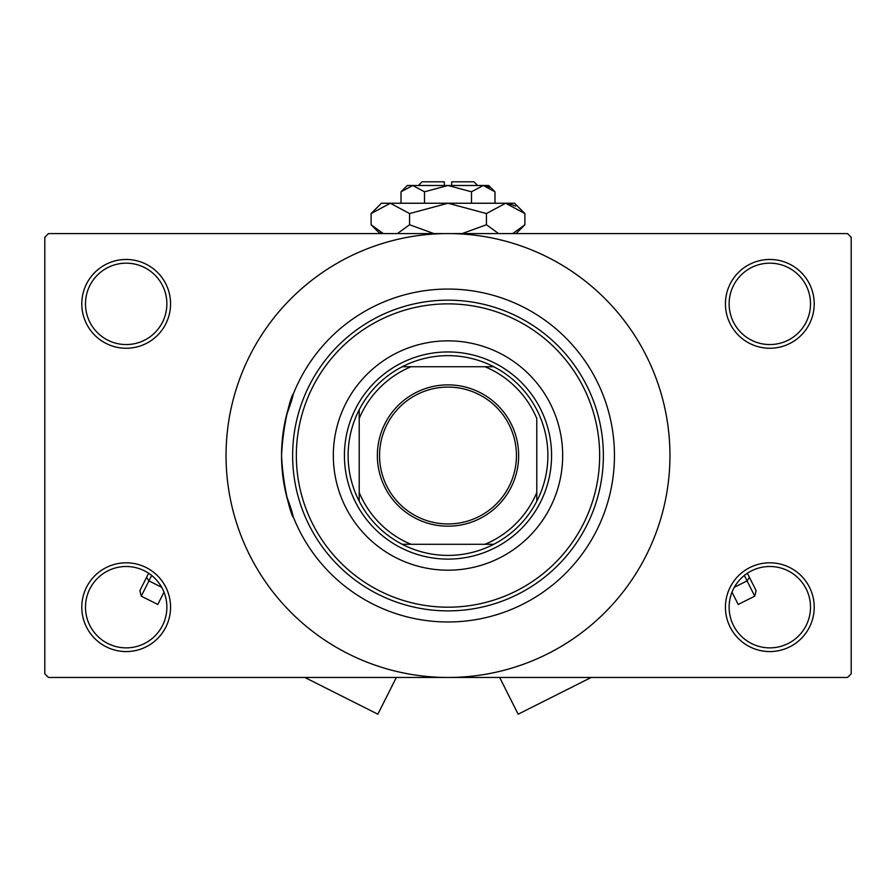 <?xml version="1.0" encoding="UTF-8"?>
<svg xmlns="http://www.w3.org/2000/svg" width="896" height="896" viewBox="0 0 896 896"><rect width="100%" height="100%" fill="white"/><g stroke="black" fill="none" stroke-linecap="round" stroke-linejoin="round"><path stroke-width="1.34" d="M725.435 607.186A44.386 44.386 0 0 1 769.821 562.8A44.386 44.386 0 0 1 814.206 607.186A44.386 44.386 0 0 1 769.821 651.571A44.386 44.386 0 0 1 725.435 607.186M810.51 607.186A40.69 40.69 0 0 0 769.821 566.496A40.69 40.69 0 0 0 729.131 607.186A40.69 40.69 0 0 0 769.821 647.875A40.69 40.69 0 0 0 810.51 607.186M81.794 607.186A44.386 44.386 0 0 1 126.179 562.8A44.386 44.386 0 0 1 170.565 607.186A44.386 44.386 0 0 1 126.179 651.571A44.386 44.386 0 0 1 81.794 607.186M166.869 607.186A40.69 40.69 0 0 0 126.179 566.496A40.69 40.69 0 0 0 85.49 607.186A40.69 40.69 0 0 0 126.179 647.875A40.69 40.69 0 0 0 166.869 607.186M81.794 303.867A44.386 44.386 0 0 1 126.179 259.47A44.386 44.386 0 0 1 170.565 303.867A44.386 44.386 0 0 1 126.179 348.253A44.386 44.386 0 0 1 81.794 303.867M166.869 303.867A40.69 40.69 0 0 0 126.179 263.178A40.69 40.69 0 0 0 85.49 303.867A40.69 40.69 0 0 0 126.179 344.557A40.69 40.69 0 0 0 166.869 303.867M725.435 303.867A44.386 44.386 0 0 1 769.821 259.47A44.386 44.386 0 0 1 814.206 303.867A44.386 44.386 0 0 1 769.821 348.253A44.386 44.386 0 0 1 725.435 303.867M810.51 303.867A40.69 40.69 0 0 0 769.821 263.178A40.69 40.69 0 0 0 729.131 303.867A40.69 40.69 0 0 0 769.821 344.557A40.69 40.69 0 0 0 810.51 303.867M391.91 298.805L391.115 299.085M509.622 300.899L508.222 300.339M286.586 496.182C302.658 539 284.346 510.451 281.546 455.526A166.454 166.454 0 0 0 448 621.981A166.454 166.454 0 0 0 614.454 455.526A166.454 166.454 0 0 0 448 289.061A166.454 166.454 0 0 0 281.546 455.526C284.323 400.691 302.669 371.963 286.586 414.87M226.05 455.526A221.95 221.95 0 0 0 448 677.466A221.95 221.95 0 0 0 669.95 455.526A221.95 221.95 0 0 0 448 233.576A221.95 221.95 0 0 0 226.05 455.526M847.504 677.466L48.496 677.466L44.8 673.77L44.8 237.283L48.496 233.576L847.504 233.576L851.2 237.283L851.2 673.77L847.504 677.466M333.323 455.526A114.677 114.677 0 0 0 448 570.192A114.677 114.677 0 0 0 562.677 455.526A114.677 114.677 0 0 0 448 340.85A114.677 114.677 0 0 0 333.323 455.526M599.659 455.526A151.659 151.659 0 0 0 448 303.867A151.659 151.659 0 0 0 296.341 455.526A151.659 151.659 0 0 0 448 607.186A151.659 151.659 0 0 0 599.659 455.526M292.634 455.526A155.366 155.366 0 0 1 448 300.16A155.366 155.366 0 0 1 603.366 455.526A155.366 155.366 0 0 1 448 610.882A155.366 155.366 0 0 1 292.634 455.526M614.454 455.526A166.454 166.454 0 0 0 448 289.061A166.454 166.454 0 0 0 281.546 455.526A166.454 166.454 0 0 0 448 621.981A166.454 166.454 0 0 0 614.454 455.526M448 384.877A70.65 70.65 0 0 1 518.65 455.526A70.65 70.65 0 0 1 448 526.176A70.65 70.65 0 0 1 377.35 455.526A70.65 70.65 0 0 1 448 384.877M448 523.958A68.432 68.432 0 0 0 516.432 455.526A68.432 68.432 0 0 0 448 387.094A68.432 68.432 0 0 0 379.568 455.526A68.432 68.432 0 0 0 448 523.958M448 355.645A99.87 99.87 0 0 0 402.248 366.744L411.006 366.744L402.248 366.744A99.87 99.87 0 0 0 359.218 501.278L359.218 492.52L359.218 501.278A99.87 99.87 0 0 0 493.752 544.298L484.994 544.298L493.752 544.298A99.87 99.87 0 0 0 536.782 501.278L536.782 418.533A96.174 96.174 0 0 0 484.994 366.744L411.006 366.744A96.174 96.174 0 0 0 359.218 418.533L359.218 492.52A96.174 96.174 0 0 0 411.006 544.298L484.994 544.298A96.174 96.174 0 0 0 536.782 492.52L536.782 501.278A99.87 99.87 0 0 0 493.752 366.744L484.994 366.744L493.752 366.744A99.87 99.87 0 0 0 448 355.645M448 559.104A103.578 103.578 0 0 1 344.422 455.526A103.578 103.578 0 0 1 448 351.949A103.578 103.578 0 0 1 551.578 455.526A103.578 103.578 0 0 1 448 559.104M402.248 544.298L411.006 544.298L402.248 544.298M359.218 409.774L359.218 418.533L359.218 409.774M396.334 677.466L377.854 714.202L304.842 677.466M151.67 575.467L148.938 580.888L146.597 577.315L148.635 573.261L139.877 590.677L141.266 596.154L157.786 604.464L163.99 592.144M141.266 596.154L148.938 580.888L161.683 587.294M591.158 677.466L518.146 714.202L499.666 677.466M754.734 596.154L747.062 580.888L749.403 577.315L747.365 573.261L756.123 590.677L754.734 596.154L738.214 604.464L732.01 592.144M744.33 575.467L747.062 580.888L734.317 587.294M418.41 185.494L422.106 181.798L444.304 181.798L444.304 185.494M494.984 191.789L488.69 185.494L407.31 185.494L401.016 191.789L412.765 185.494L424.502 191.789L448 185.494L471.498 191.789L483.235 185.494L494.984 191.789L494.984 203.246M471.498 191.789L471.498 203.246M489.283 187.253L484.859 185.618M401.016 191.789L401.016 203.246M424.502 191.789L424.502 203.246M380.498 232.21L383.275 233.576L371.112 224.762L371.112 213.55L381.416 203.246L514.584 203.246L524.888 213.55L524.888 224.762L512.725 233.576M371.112 213.55L390.342 203.246L409.562 213.55L448 203.246L486.438 213.55L505.658 203.246L524.888 213.55M486.438 213.55L486.438 224.762L462.112 233.576M498.613 233.576L486.438 224.762M515.502 206.091L508.312 203.459M390.342 203.246L387.688 203.459L390.342 203.246M409.562 213.55L409.562 224.762L397.398 233.576M433.888 233.576L409.562 224.762M451.696 185.494L451.696 181.798L473.894 181.798L477.59 185.494M379.938 233.576L371.112 224.762M516.062 233.576L524.888 224.762"/></g></svg>
